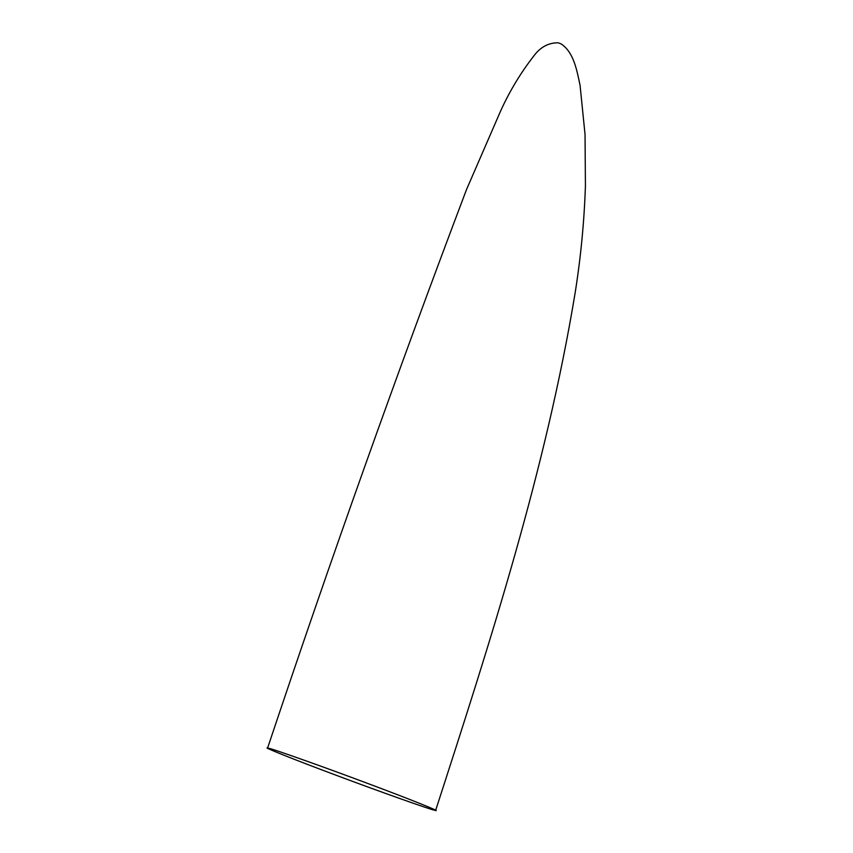 <?xml version="1.0" encoding="UTF-8"?>
<svg xmlns="http://www.w3.org/2000/svg" width="853" height="853" viewBox="0 0 853 853"><rect width="100%" height="100%" fill="white"/><g stroke="black" fill="none" stroke-linecap="round" stroke-linejoin="round"><path stroke-width="1.28" d="M268.94 748.316L267.575 748.124C330.25 560.506 396.57 374.296 466.538 189.494L500.423 111.434C509.348 91.666 520.319 73.379 533.338 56.586C540.034 47.278 548.34 42.682 558.235 42.81L561.039 43.866C573.781 52.193 576.841 70.234 580.061 85.3L585.041 134.497L585.425 185.943C584.22 221.716 580.786 257.371 575.135 292.92C545.952 469.481 490.614 640.55 435.659 810.35L434.294 810.158C445.447 813.431 408.267 798.525 366.694 783.065C326.454 767.935 272.704 748.827 268.94 748.316C257.787 745.042 294.957 759.938 336.54 775.409C376.77 790.539 430.53 809.646 434.294 810.158"/></g></svg>
